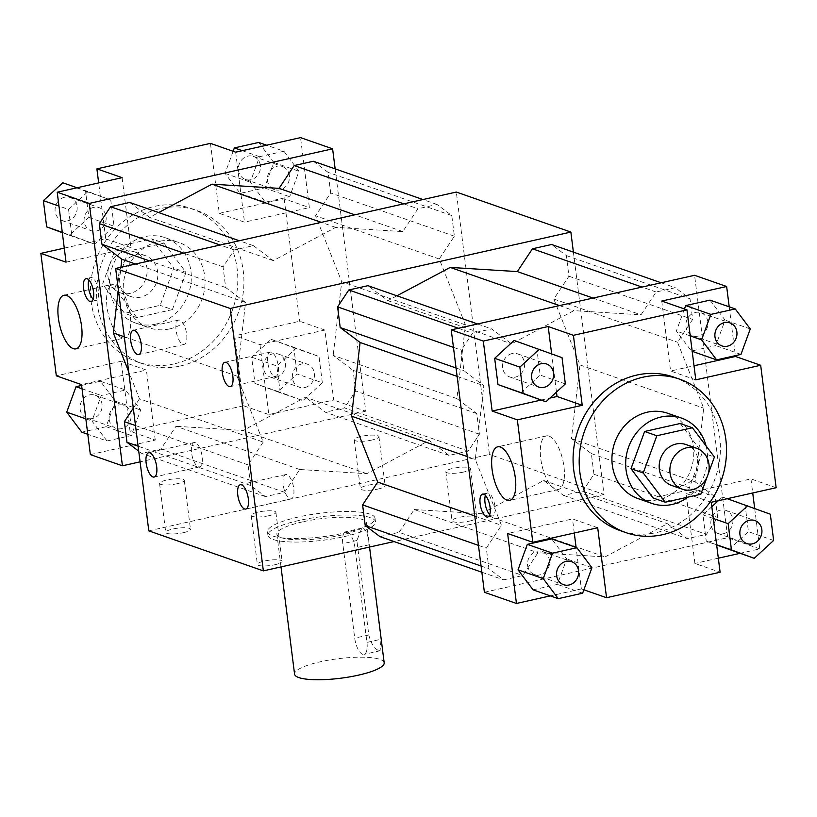 <?xml version="1.0" encoding="UTF-8"?>
<svg xmlns="http://www.w3.org/2000/svg" width="817" height="817" viewBox="0 0 817 817"><rect width="100%" height="100%" fill="white"/><g stroke="black" fill="none" stroke-linecap="round" stroke-linejoin="round"><path stroke-width="0.61" stroke-dasharray="4.08 3.06" d="M378.822 650.628L380.099 650.761L381.028 639.251L369.1 544.786C368.396 535.993 366.476 530.458 363.351 528.18L361.839 528.099L356.876 540.517L368.814 634.983C370.979 643.439 374.309 648.657 378.822 650.628M366.945 642.407A14.451 5.658 77.4 0 1 363.994 654.376A14.451 5.658 77.4 0 1 354.721 638.138L342.793 543.683A14.451 5.658 77.4 0 1 345.734 531.714A14.451 5.658 77.4 0 1 355.007 547.952L366.945 642.407L381.028 639.251M384.184 662.812A45.16 9.835 -7.2 0 0 320.284 661.801A45.16 9.835 -7.2 0 0 294.569 674.127M302.607 521.859A45.16 9.835 -7.2 0 0 276.892 534.195A45.16 9.835 -7.2 0 0 322.929 538.291A45.16 9.835 -7.2 0 0 366.506 522.87A45.16 9.835 -7.2 0 0 302.607 521.859M298.787 520.531A54.198 11.806 -7.2 0 0 267.925 535.319A54.198 11.806 -7.2 0 0 323.175 540.241A54.198 11.806 -7.2 0 0 375.463 521.736A54.198 11.806 -7.2 0 0 298.787 520.531M298.348 517.028A54.198 11.806 -7.2 0 0 267.486 531.826A54.198 11.806 -7.2 0 0 322.735 536.738A54.198 11.806 -7.2 0 0 375.023 518.244A54.198 11.806 -7.2 0 0 298.348 517.028M463.484 472.073A12.469 2.717 172.8 0 1 445.847 471.787A12.469 2.717 172.8 0 1 452.945 468.386A12.469 2.717 172.8 0 1 470.582 468.662A12.469 2.717 172.8 0 1 463.484 472.073M469.673 521.052A12.469 2.717 -7.2 0 0 476.771 517.641A12.469 2.717 -7.2 0 0 459.134 517.365A12.469 2.717 -7.2 0 0 452.036 520.766A12.469 2.717 -7.2 0 0 469.673 521.052M177.187 483.715A12.469 2.717 172.8 0 1 159.55 483.439A12.469 2.717 172.8 0 1 166.648 480.039A12.469 2.717 172.8 0 1 184.285 480.314A12.469 2.717 172.8 0 1 177.187 483.715M183.376 532.694A12.469 2.717 -7.2 0 0 190.473 529.293A12.469 2.717 -7.2 0 0 172.836 529.018A12.469 2.717 -7.2 0 0 165.739 532.418A12.469 2.717 -7.2 0 0 183.376 532.694M268.813 515.731A12.469 2.717 172.8 0 1 251.187 515.456A12.469 2.717 172.8 0 1 258.284 512.055A12.469 2.717 172.8 0 1 275.911 512.33A12.469 2.717 172.8 0 1 268.813 515.731M275.002 564.71A12.469 2.717 -7.2 0 0 282.1 561.31A12.469 2.717 -7.2 0 0 264.463 561.034A12.469 2.717 -7.2 0 0 257.365 564.435A12.469 2.717 -7.2 0 0 275.002 564.71M371.847 440.057A12.469 2.717 172.8 0 1 354.21 439.771A12.469 2.717 172.8 0 1 361.308 436.37A12.469 2.717 172.8 0 1 378.945 436.646A12.469 2.717 172.8 0 1 371.847 440.057M378.036 489.036A12.469 2.717 -7.2 0 0 385.134 485.625A12.469 2.717 -7.2 0 0 367.497 485.349A12.469 2.717 -7.2 0 0 360.399 488.75A12.469 2.717 -7.2 0 0 378.036 489.036M286.951 474.646A12.469 4.882 -102.6 0 0 285.746 474.554A12.469 4.882 -102.6 0 0 283.428 486.329A12.469 4.882 -102.6 0 0 290.004 498.789A12.469 4.882 -102.6 0 0 291.199 498.881A12.469 4.882 -102.6 0 0 293.528 487.106A12.469 4.882 -102.6 0 0 286.951 474.646M179.842 320.182A12.469 4.882 -102.6 0 0 178.647 320.09A12.469 4.882 -102.6 0 0 176.319 331.865A12.469 4.882 -102.6 0 0 182.896 344.325A12.469 4.882 -102.6 0 0 184.101 344.417A12.469 4.882 -102.6 0 0 186.419 332.642A12.469 4.882 -102.6 0 0 179.842 320.182M271.479 352.198A12.469 4.882 -102.6 0 0 270.274 352.107A12.469 4.882 -102.6 0 0 267.956 363.882A12.469 4.882 -102.6 0 0 274.532 376.341A12.469 4.882 -102.6 0 0 275.738 376.433A12.469 4.882 -102.6 0 0 278.056 364.658A12.469 4.882 -102.6 0 0 271.479 352.198M195.314 442.63A12.469 4.882 -102.6 0 0 194.109 442.538A12.469 4.882 -102.6 0 0 191.791 454.313A12.469 4.882 -102.6 0 0 198.368 466.773A12.469 4.882 -102.6 0 0 199.573 466.864A12.469 4.882 -102.6 0 0 201.891 455.089A12.469 4.882 -102.6 0 0 195.314 442.63M489.7 514.649A11.744 4.596 -102.6 0 0 491.415 515.854A11.744 4.596 -102.6 0 0 492.549 515.935A11.744 4.596 -102.6 0 0 494.734 504.845A11.744 4.596 -102.6 0 0 488.546 493.111A11.744 4.596 -102.6 0 0 487.412 493.019A11.744 4.596 -102.6 0 0 485.39 495.408M93.148 299.185A11.744 4.596 -102.6 0 0 94.854 300.39A11.744 4.596 -102.6 0 0 95.987 300.472A11.744 4.596 -102.6 0 0 98.183 289.381A11.744 4.596 -102.6 0 0 91.984 277.647A11.744 4.596 -102.6 0 0 90.85 277.555A11.744 4.596 -102.6 0 0 88.828 279.935M289.392 175.594A12.194 10.907 109.3 0 0 282.457 166.545A12.194 10.907 109.3 0 0 267.486 180.506A12.194 10.907 109.3 0 0 274.42 189.564A12.194 10.907 109.3 0 0 289.392 175.594M260.368 165.463A12.194 10.907 109.3 0 0 253.444 156.404A12.194 10.907 109.3 0 0 238.472 170.375A12.194 10.907 109.3 0 0 245.396 179.423A12.194 10.907 109.3 0 0 260.368 165.463M304.904 387.524A12.194 10.907 109.3 0 0 314.382 376.31A12.194 10.907 109.3 0 0 307.427 364.208A12.194 10.907 109.3 0 0 301.912 363.912A12.194 10.907 109.3 0 0 292.435 375.136A12.194 10.907 109.3 0 0 299.39 387.227A12.194 10.907 109.3 0 0 304.904 387.524M275.88 377.393A12.194 10.907 109.3 0 0 285.368 366.169A12.194 10.907 109.3 0 0 278.413 354.067A12.194 10.907 109.3 0 0 272.898 353.771A12.194 10.907 109.3 0 0 263.421 364.995A12.194 10.907 109.3 0 0 270.366 377.097A12.194 10.907 109.3 0 0 275.88 377.393M109.151 419.295A12.194 10.907 109.3 0 0 116.075 428.353A12.194 10.907 109.3 0 0 131.047 414.382A12.194 10.907 109.3 0 0 124.123 405.324A12.194 10.907 109.3 0 0 109.151 419.295M80.127 409.154A12.194 10.907 109.3 0 0 87.062 418.212A12.194 10.907 109.3 0 0 102.033 404.241A12.194 10.907 109.3 0 0 95.099 395.193A12.194 10.907 109.3 0 0 80.127 409.154M283.918 151.247L259.571 156.711L250.268 182.181L265.321 202.187L289.667 196.734L298.971 171.253L283.918 151.247L266.679 145.222M242.322 150.685L259.571 156.711M258.723 142.444L273.766 162.45L264.473 187.92L240.116 193.384L225.073 173.378L233.131 151.298M225.073 173.378L250.268 182.181M240.116 193.384L265.321 202.187M264.473 187.92L289.667 196.734M273.766 162.45L298.971 171.253M210.449 143.373L219.293 213.349L244.497 222.153L309.377 207.6L300.544 137.624M219.293 213.349L284.183 198.797L309.377 207.6M235.653 152.176L244.497 222.153M322.337 382.785L319.018 356.529L296.275 348.124L276.84 365.985L280.16 392.242L302.903 400.647L322.337 382.785L297.143 373.982L277.709 391.843L254.965 383.439L251.646 357.182L271.07 339.321L293.824 347.725L297.143 373.982M293.824 347.725L319.018 356.529M271.07 339.321L296.275 348.124M251.646 357.182L276.84 365.985M254.965 383.439L280.16 392.242M277.709 391.843L302.903 400.647M259.959 344.6L268.803 414.576L333.693 400.013L324.849 330.048L259.959 344.6L234.765 335.797L243.599 405.763L268.803 414.576M324.849 330.048L299.655 321.244L234.765 335.797M106.976 440.976L131.333 435.512L140.636 410.042L125.583 390.036L101.237 395.499L91.933 420.969L106.976 440.976L87.787 434.276M81.618 385.44L100.379 381.233L115.432 401.239L106.128 426.709L81.782 432.173M106.128 426.709L131.333 435.512M115.432 401.239L140.636 410.042M100.379 381.233L125.583 390.036M82.047 388.79L101.237 395.499M85.836 418.835L91.933 420.969M90.36 454.599L155.25 440.046L130.046 431.243L121.212 361.267L146.406 370.07L81.516 384.623M121.212 361.267L56.322 375.82M155.25 440.046L146.406 370.07M335.144 168.874L365.761 411.227L333.693 400.013M284.183 198.797L299.655 321.244M365.761 411.227L140.085 461.84M243.599 405.763L130.046 431.243M64.277 248.123L105.74 238.819L98.673 182.906M180.2 366.026A81.291 72.693 109.3 0 0 243.405 291.23A81.291 72.693 109.3 0 0 197.06 210.561A81.291 72.693 109.3 0 0 101.625 263.329A81.291 72.693 109.3 0 0 143.435 364.055A81.291 72.693 109.3 0 0 180.2 366.026M130.138 293.354A21.681 19.383 -70.7 0 1 120.334 292.833A21.681 19.383 -70.7 0 1 109.192 265.974A21.681 19.383 -70.7 0 1 134.642 251.902A21.681 19.383 -70.7 0 1 146.999 273.419A21.681 19.383 -70.7 0 1 130.138 293.354M140.83 297.092A21.681 19.383 -70.7 0 1 131.026 296.571A21.681 19.383 -70.7 0 1 119.874 269.712A21.681 19.383 -70.7 0 1 145.324 255.639A21.681 19.383 -70.7 0 1 157.691 277.147A21.681 19.383 -70.7 0 1 140.83 297.092M116.188 246.857L151.778 238.87L173.766 268.119L160.173 305.344L124.582 313.33L102.585 284.081L116.188 246.857L128.402 251.125L163.992 243.139L151.778 238.87M163.992 243.139L185.99 272.388L173.766 268.119M185.99 272.388L172.387 309.612L160.173 305.344M172.387 309.612L136.796 317.599L124.582 313.33M136.796 317.599L114.809 288.35L102.585 284.081M114.809 288.35L128.402 251.125M155.924 324.104A45.16 40.38 -70.7 0 1 135.499 323.011A45.16 40.38 -70.7 0 1 112.276 267.047A45.16 40.38 -70.7 0 1 165.289 237.737A45.16 40.38 -70.7 0 1 191.035 282.549A45.16 40.38 -70.7 0 1 155.924 324.104M169.67 328.904A45.16 40.38 109.3 0 0 204.781 287.359A45.16 40.38 109.3 0 0 179.035 242.537A45.16 40.38 109.3 0 0 126.022 271.857A45.16 40.38 109.3 0 0 149.245 327.811A45.16 40.38 109.3 0 0 169.67 328.904M68.567 209.438L71.876 235.694L94.629 244.099L114.053 226.238L110.744 199.981L87.991 191.576L68.567 209.438L58.967 206.088M62.276 232.345L71.876 235.694M62.797 182.773L85.54 191.178L88.859 217.434L69.425 235.296L62.317 232.671M69.425 235.296L94.629 244.099M88.859 217.434L114.053 226.238M85.54 191.178L110.744 199.981M77.053 187.757L87.991 191.576M105.74 238.819L130.934 247.622L122.101 177.657M66.054 262.175L130.934 247.622M121.988 337.738A27.461 10.744 77.4 0 1 107.507 310.297A27.461 10.744 77.4 0 1 112.623 284.357A27.461 10.744 77.4 0 1 115.268 284.561A27.461 10.744 77.4 0 1 129.76 312.012A27.461 10.744 77.4 0 1 124.644 337.942A27.461 10.744 77.4 0 1 121.988 337.738M93.638 207.365A12.194 10.907 109.3 0 0 84.151 218.578A12.194 10.907 109.3 0 0 91.106 230.68A12.194 10.907 109.3 0 0 96.62 230.976A12.194 10.907 109.3 0 0 106.098 219.763A12.194 10.907 109.3 0 0 99.153 207.661A12.194 10.907 109.3 0 0 93.638 207.365M64.614 197.224A12.194 10.907 109.3 0 0 55.137 208.447A12.194 10.907 109.3 0 0 62.092 220.549A12.194 10.907 109.3 0 0 67.597 220.845A12.194 10.907 109.3 0 0 77.084 209.622A12.194 10.907 109.3 0 0 70.129 197.52A12.194 10.907 109.3 0 0 64.614 197.224M174.082 363.892A81.291 72.693 -70.7 0 1 137.327 361.921A81.291 72.693 -70.7 0 1 95.518 261.195A81.291 72.693 -70.7 0 1 190.953 208.427A81.291 72.693 -70.7 0 1 237.298 289.095A81.291 72.693 -70.7 0 1 174.082 363.892M263.197 442.068L248.062 464.883L250.676 485.523L265.423 496.603L284.561 492.314L299.686 469.499L366.782 473.686L429.16 440.455L449.054 455.416L468.192 451.117L479.405 434.215L476.801 413.576L456.907 398.625L465.435 324.921L439.26 259.009L454.395 236.195L451.781 215.555L437.034 204.475L417.895 208.764L402.771 231.579L335.675 227.392L273.297 260.623L253.403 245.662L234.265 249.961L223.051 266.863L225.655 287.502L245.549 302.453L237.022 376.157L263.197 442.068L139.482 398.849L128.688 371.664M237.022 376.157L124.286 336.767M133.304 408.173L139.482 398.849M248.062 464.883L135.499 425.555M250.676 485.523L138.104 446.194M265.423 496.603L141.709 453.384L138.737 451.147M284.561 492.314L160.857 449.095L141.709 453.384M299.686 469.499L175.982 426.28L160.857 449.095M366.782 473.686L243.078 430.467L175.982 426.28M148.806 530.856L489.465 454.446L456.325 192.056M429.16 440.455L305.456 397.236L243.078 430.467M449.054 455.416L325.35 412.197L305.456 397.236M468.192 451.117L344.488 407.897L325.35 412.197M479.405 434.215L355.701 390.996L344.488 407.897M476.801 413.576L353.087 370.356L355.701 390.996M456.907 398.625L333.193 355.395L353.087 370.356M465.435 324.921L341.72 281.702L333.193 355.395M118.332 289.637L120.916 267.292M129.699 202.442L149.593 217.393L158.661 212.563M313.33 161.255L328.077 172.336L330.681 192.975L315.556 215.78L341.72 281.702M273.297 260.623L149.593 217.393M253.403 245.662L239.289 240.739M234.265 249.961L220.151 245.029M223.051 266.863L183.856 253.168M225.655 287.502L149.47 260.878M245.549 302.453L135.52 264.014M335.675 227.392L321.244 222.357M402.771 231.579L354.813 214.82M439.26 259.009L315.556 215.78M454.395 236.195L330.681 192.975M451.781 215.555L328.077 172.336M437.034 204.475L422.93 199.542M403.792 203.841L417.895 208.764M573.391 252.116L604.008 494.459L489.465 454.446M604.008 494.459L394.07 541.559M707.849 321.806A12.194 10.907 109.3 0 0 700.925 312.748A12.194 10.907 109.3 0 0 685.953 326.718A12.194 10.907 109.3 0 0 692.877 335.767A12.194 10.907 109.3 0 0 707.849 321.806M723.362 533.736A12.194 10.907 109.3 0 0 732.849 522.512A12.194 10.907 109.3 0 0 725.894 510.411A12.194 10.907 109.3 0 0 720.38 510.114A12.194 10.907 109.3 0 0 710.902 521.338A12.194 10.907 109.3 0 0 717.847 533.44A12.194 10.907 109.3 0 0 723.362 533.736M527.608 565.497A12.194 10.907 109.3 0 0 534.543 574.555A12.194 10.907 109.3 0 0 549.514 560.585A12.194 10.907 109.3 0 0 542.58 551.536A12.194 10.907 109.3 0 0 527.608 565.497M684.432 308.979L676.364 331.059L691.417 351.065L715.763 345.601L725.067 320.131L710.024 300.125M690.242 335.899L676.364 331.059M692.193 351.33L691.417 351.065M740.968 354.404L715.763 345.601M750.272 328.934L725.067 320.131M695.788 379.834L670.594 371.02L694.021 365.771M661.75 301.054L670.594 371.02M729.213 306.824L735.382 355.661M773.638 540.466L748.433 531.663L745.124 505.396L722.371 497.002L718.368 500.688M770.319 514.199L745.124 505.396M727.222 498.697L722.371 497.002M711.821 506.703L702.947 514.863L706.256 541.12L716.652 544.959M713.312 518.478L702.947 514.863M716.621 544.745L706.256 541.12M729.009 549.514L748.433 531.663M711.26 502.281L686.066 493.478L694.899 563.444L720.104 572.247M776.15 487.718L750.946 478.915L686.066 493.478M754.683 508.429L759.79 548.891L739.947 553.344M718.327 558.195L694.899 563.444M750.946 478.915L752.723 492.978M533.082 589.854L557.429 584.39L566.732 558.92L551.679 538.903M582.633 593.193L557.429 584.39M591.927 567.723L566.732 558.92M597.707 527.751L572.503 518.948L507.623 533.501M583.869 589.792L581.347 588.914L576.108 547.441M574.28 533.001L572.503 518.948M581.347 588.914L550.321 595.879M673.565 377.046A81.291 72.693 -70.7 0 1 719.91 457.714A81.291 72.693 -70.7 0 1 656.694 532.51A81.291 72.693 -70.7 0 1 619.94 530.529M685.974 444.53A21.681 19.383 -70.7 0 1 698.331 466.037A21.681 19.383 -70.7 0 1 681.47 485.982A21.681 19.383 -70.7 0 1 671.676 485.461M680.204 423.502L702.191 452.741L714.415 457.009M707.982 474.616L707.379 476.26M702.191 452.741L688.598 489.975L700.812 494.244M688.598 489.975L653.008 497.951M706.072 445.919A45.16 40.38 -70.7 0 1 687.945 497.124M667.755 413.29A45.16 40.38 -70.7 0 1 693.5 458.102A45.16 40.38 -70.7 0 1 658.379 499.657A45.16 40.38 -70.7 0 1 637.965 498.564M512.096 353.567A12.194 10.907 109.3 0 0 502.618 364.791A12.194 10.907 109.3 0 0 509.573 376.892A12.194 10.907 109.3 0 0 515.088 377.188A12.194 10.907 109.3 0 0 524.565 365.965A12.194 10.907 109.3 0 0 517.61 353.863A12.194 10.907 109.3 0 0 512.096 353.567M520.725 392.967L540.16 375.105L536.84 348.849L514.097 340.454M565.354 383.919L540.16 375.105M562.035 357.652L536.84 348.849M556.479 392.078L551.649 353.822M541.068 400.075L549.933 398.093M549.014 436.104A27.461 10.744 -102.6 0 0 546.359 435.9A27.461 10.744 -102.6 0 0 541.242 461.84A27.461 10.744 -102.6 0 0 555.723 489.281A27.461 10.744 -102.6 0 0 558.379 489.485A27.461 10.744 -102.6 0 0 563.495 463.556A27.461 10.744 -102.6 0 0 549.014 436.104M474.748 515.987L501.444 525.311L475.28 459.399L483.807 385.695L463.913 370.744L461.299 350.105L472.512 333.203L491.65 328.904L511.544 343.855L573.922 310.634L641.018 314.821L656.143 292.006L675.291 287.717L690.028 298.797L692.642 319.437L677.518 342.241L703.682 408.163L695.155 481.856L715.049 496.818L717.653 517.457L706.45 534.359L687.301 538.658L667.407 523.697L605.04 556.928L537.933 552.741L522.809 575.556L503.67 579.845L488.923 568.765L486.319 548.125L501.444 525.311M467.242 456.591L475.28 459.399M478.466 545.378L486.319 548.125M481.07 566.018L488.923 568.765M481.856 572.227L503.67 579.845M379.966 536.626L399.105 532.327L522.809 575.556M399.105 532.327L414.229 509.522L537.933 552.741M414.229 509.522L481.325 513.709L605.04 556.928M396.909 295.805L387.84 300.636L367.946 285.684M481.325 513.709L543.703 480.478L563.597 495.429L582.735 491.14L593.949 474.238L591.345 453.598L571.451 438.637L579.978 364.944L553.803 299.022L568.938 276.217L566.324 255.578L551.577 244.497M543.703 480.478L667.407 523.697M563.597 495.429L687.301 538.658M582.735 491.14L706.45 534.359M593.949 474.238L717.653 517.457M591.345 453.598L715.049 496.818M571.451 438.637L695.155 481.856M579.978 364.944L703.682 408.163M484.389 592.264L727.722 537.688L694.573 275.298M477.537 323.971L491.65 328.904M387.84 300.636L511.544 343.855M458.398 328.271L472.512 333.203M453.445 347.358L461.299 350.105M456.06 367.997L463.913 370.744M457.112 376.371L483.807 385.695M559.492 305.589L573.922 310.634M593.071 298.062L641.018 314.821M553.803 299.022L677.518 342.241M568.938 276.217L692.642 319.437M566.324 255.578L690.028 298.797M661.178 282.784L675.291 287.717M656.143 292.006L642.039 287.073M759.79 548.891L727.722 537.688M368.814 634.983L354.721 638.138M369.1 544.786L355.007 547.952M356.876 540.517L342.793 543.683M380.099 650.761L363.994 654.376M361.839 528.099L345.734 531.714M276.892 534.195L281.017 566.916M366.506 522.87L369.56 547.053M267.486 531.826L267.925 535.319M375.023 518.244L375.463 521.736M445.847 471.787L452.036 520.766M470.582 468.662L476.771 517.641M159.55 483.439L165.739 532.418M184.285 480.314L190.473 529.293M251.187 515.456L257.365 564.435M275.911 512.33L282.1 561.31M354.21 439.771L360.399 488.75M378.945 436.646L385.134 485.625M285.746 474.554L240.321 484.747M291.199 498.881L245.784 509.062M178.647 320.09L133.222 330.282M184.101 344.417L138.676 354.598M270.274 352.107L224.859 362.288M275.738 376.433L230.312 386.615M194.109 442.538L148.694 452.73M199.573 466.864L154.147 477.057M487.412 493.019L482.541 494.111M492.549 515.935L487.688 517.028M90.85 277.555L85.989 278.648M95.987 300.472L91.126 301.565M245.396 179.423L274.42 189.564M253.444 156.404L282.457 166.545M270.366 377.097L299.39 387.227M278.413 354.067L307.427 364.208M87.062 418.212L116.075 428.353M95.099 395.193L124.123 405.324M120.334 292.833L131.026 296.571M134.642 251.902L145.324 255.639M135.499 323.011L149.245 327.811M165.289 237.737L179.035 242.537M75.971 348.859L124.644 337.942M63.951 295.274L112.623 284.357M62.092 220.549L91.106 230.68M70.129 197.52L99.153 207.661M137.327 361.921L143.435 364.055M190.953 208.427L197.06 210.561M692.877 335.767L721.901 345.908M700.925 312.748L729.938 322.889M717.847 533.44L746.871 543.571M725.894 510.411L754.908 520.552M534.543 574.555L563.556 584.696M542.58 551.536L571.604 561.667M509.573 376.892L538.587 387.023M517.61 353.863L546.634 364.004M546.359 435.9L497.696 446.817M558.379 489.485L509.716 500.402"/><path stroke-width="1.23" d="M281.017 566.916L294.569 674.127A45.16 9.835 -7.2 0 0 340.607 678.233A45.16 9.835 -7.2 0 0 384.184 662.812L369.56 547.053M241.526 484.838A12.469 4.882 77.4 0 1 248.102 497.298A12.469 4.882 77.4 0 1 245.784 509.062A12.469 4.882 77.4 0 1 244.579 508.971A12.469 4.882 77.4 0 1 238.002 496.511A12.469 4.882 77.4 0 1 240.321 484.747A12.469 4.882 77.4 0 1 241.526 484.838M134.427 330.374A12.469 4.882 77.4 0 1 141.004 342.834A12.469 4.882 77.4 0 1 138.676 354.598A12.469 4.882 77.4 0 1 137.47 354.507A12.469 4.882 77.4 0 1 130.904 342.047A12.469 4.882 77.4 0 1 133.222 330.282A12.469 4.882 77.4 0 1 134.427 330.374M226.064 362.391A12.469 4.882 77.4 0 1 232.631 374.85A12.469 4.882 77.4 0 1 230.312 386.615A12.469 4.882 77.4 0 1 229.107 386.523A12.469 4.882 77.4 0 1 222.53 374.063A12.469 4.882 77.4 0 1 224.859 362.288A12.469 4.882 77.4 0 1 226.064 362.391M149.889 452.822A12.469 4.882 77.4 0 1 156.466 465.281A12.469 4.882 77.4 0 1 154.147 477.057A12.469 4.882 77.4 0 1 152.942 476.954A12.469 4.882 77.4 0 1 146.366 464.495A12.469 4.882 77.4 0 1 148.694 452.73A12.469 4.882 77.4 0 1 149.889 452.822M485.39 495.408A11.744 4.596 -102.6 0 0 489.7 514.649M483.674 494.203A11.744 4.596 77.4 0 1 489.873 505.937A11.744 4.596 77.4 0 1 487.688 517.028A11.744 4.596 77.4 0 1 486.554 516.947A11.744 4.596 77.4 0 1 480.355 505.202A11.744 4.596 77.4 0 1 482.541 494.111A11.744 4.596 77.4 0 1 483.674 494.203M88.828 279.935A11.744 4.596 -102.6 0 0 93.148 299.185M87.123 278.74A11.744 4.596 77.4 0 1 93.312 290.474A11.744 4.596 77.4 0 1 91.126 301.565A11.744 4.596 77.4 0 1 89.993 301.473A11.744 4.596 77.4 0 1 83.794 289.739A11.744 4.596 77.4 0 1 85.989 278.648A11.744 4.596 77.4 0 1 87.123 278.74M233.131 151.298L234.367 147.908L258.723 142.444L266.679 145.222M234.367 147.908L242.322 150.685M332.611 148.827L300.544 137.624L235.653 152.176L210.449 143.373L96.896 168.853L122.101 177.657L57.21 192.209L89.278 203.413L332.611 148.827L335.144 168.874M81.618 385.44L76.032 386.696L66.728 412.166L81.782 432.173L87.787 434.276M76.032 386.696L82.047 388.79M66.728 412.166L85.836 418.835M57.21 192.209L66.054 262.175L40.85 253.372L56.322 375.82L81.516 384.623L90.36 454.599L122.427 465.802L89.278 203.413M73.326 348.655A27.461 10.744 77.4 0 1 58.844 321.214A27.461 10.744 77.4 0 1 63.951 295.274A27.461 10.744 77.4 0 1 66.606 295.478A27.461 10.744 77.4 0 1 81.087 322.929A27.461 10.744 77.4 0 1 75.971 348.859A27.461 10.744 77.4 0 1 73.326 348.655M140.085 461.84L122.427 465.802M40.85 253.372L64.277 248.123M98.673 182.906L96.896 168.853M62.317 232.671L46.681 226.891L43.362 200.635L58.967 206.088M46.681 226.891L62.276 232.345M43.362 200.635L62.797 182.773L77.053 187.757M124.286 336.767L113.318 332.938L118.332 289.637M128.688 371.664L113.318 332.938M135.499 425.555L124.358 421.664L133.304 408.173M138.104 446.194L126.972 442.303L124.358 421.664M138.737 451.147L126.972 442.303M394.07 541.559L263.35 570.879L148.806 530.856L115.657 268.466L456.325 192.056L570.869 232.069L573.391 252.116M120.916 267.292L121.845 259.234L101.951 244.283L99.347 223.644L110.55 206.742L129.699 202.442L239.289 240.739M158.661 212.563L211.96 184.172L279.067 188.359L294.191 165.545L313.33 161.255L422.93 199.542M220.151 245.029L110.55 206.742M183.856 253.168L99.347 223.644M149.47 260.878L101.951 244.283M135.52 264.014L121.845 259.234M321.244 222.357L211.96 184.172M354.813 214.82L279.067 188.359M294.191 165.545L403.792 203.841M263.35 570.879L230.2 308.489L570.869 232.069M115.657 268.466L230.2 308.489M736.873 331.937A12.194 10.907 -70.7 0 1 721.901 345.908A12.194 10.907 -70.7 0 1 714.967 336.849A12.194 10.907 -70.7 0 1 729.938 322.889A12.194 10.907 -70.7 0 1 736.873 331.937M752.386 543.867A12.194 10.907 -70.7 0 1 746.871 543.571A12.194 10.907 -70.7 0 1 739.916 531.479A12.194 10.907 -70.7 0 1 749.403 520.255A12.194 10.907 -70.7 0 1 754.908 520.552A12.194 10.907 -70.7 0 1 761.863 532.653A12.194 10.907 -70.7 0 1 752.386 543.867M556.632 575.638A12.194 10.907 -70.7 0 1 571.604 561.667A12.194 10.907 -70.7 0 1 578.528 570.726A12.194 10.907 -70.7 0 1 563.556 584.696A12.194 10.907 -70.7 0 1 556.632 575.638M735.218 308.928L710.872 314.392L701.568 339.862L716.621 359.868L740.968 354.404L750.272 328.934L735.218 308.928L710.024 300.125L685.667 305.578L684.432 308.979M710.872 314.392L685.667 305.578M701.568 339.862L690.242 335.899M716.621 359.868L692.193 351.33M694.021 365.771L735.484 356.467L760.678 365.27L695.788 379.834L686.954 309.857L661.75 301.054L726.64 286.501L729.213 306.824M735.382 355.661L735.484 356.467M747.575 505.805L728.141 523.666L731.46 549.923L754.203 558.317L773.638 540.466L770.319 514.199L727.222 498.697M718.368 500.688L711.821 506.703M728.141 523.666L713.312 518.478M731.46 549.923L716.621 544.745M716.652 544.959L754.203 558.317M550.321 595.879L516.456 603.467L507.623 533.501L532.817 542.304L597.707 527.751L606.551 597.717L720.104 572.247L711.26 502.281L776.15 487.718L760.678 365.27M739.947 553.344L718.327 558.195M752.723 492.978L754.683 508.429M558.277 598.657L582.633 593.193L591.927 567.723L576.884 547.707L551.679 538.903L527.333 544.367L518.029 569.837L533.082 589.854L558.277 598.657L543.234 578.64L518.029 569.837M576.884 547.707L552.527 553.17L527.333 544.367M552.527 553.17L543.234 578.64M576.108 547.441L574.28 533.001M606.551 597.717L583.869 589.792M483.307 341.077L548.197 326.524L573.401 335.327L582.235 405.303L517.345 419.856L492.151 411.053L483.307 341.077L451.239 329.874L694.573 275.298L726.64 286.501M573.401 335.327L686.954 309.857M532.817 542.304L517.345 419.856M626.047 532.664L619.94 530.529A81.291 72.693 -70.7 0 1 578.13 429.813A81.291 72.693 -70.7 0 1 673.565 377.046L679.673 379.18A81.291 72.693 -70.7 0 1 726.017 459.848A81.291 72.693 -70.7 0 1 662.801 534.645A81.291 72.693 -70.7 0 1 626.047 532.664A81.291 72.693 -70.7 0 1 584.237 431.948A81.291 72.693 -70.7 0 1 679.673 379.18M692.162 489.72A21.681 19.383 -70.7 0 1 682.358 489.199A21.681 19.383 -70.7 0 1 671.217 462.34A21.681 19.383 -70.7 0 1 696.666 448.267A21.681 19.383 -70.7 0 1 709.023 469.775A21.681 19.383 -70.7 0 1 692.162 489.72M682.358 489.199L671.676 485.461A21.681 19.383 -70.7 0 1 660.524 458.603A21.681 19.383 -70.7 0 1 685.974 444.53L696.666 448.267M707.379 476.26L700.812 494.244L665.222 502.22L653.008 497.951L631.01 468.713L644.613 431.478L656.827 435.747L692.418 427.771L714.415 457.009L707.982 474.616M644.613 431.478L680.204 423.502L692.418 427.771M665.222 502.22L643.234 472.982L656.827 435.747M631.01 468.713L643.234 472.982M687.945 497.124A45.16 40.38 -70.7 0 1 672.125 504.457A45.16 40.38 -70.7 0 1 651.711 503.364A45.16 40.38 -70.7 0 1 628.477 447.41A45.16 40.38 -70.7 0 1 681.501 418.09A45.16 40.38 -70.7 0 1 706.072 445.919M651.711 503.364L637.965 498.564A45.16 40.38 -70.7 0 1 614.731 442.6A45.16 40.38 -70.7 0 1 667.755 413.29L681.501 418.09M541.12 363.708A12.194 10.907 -70.7 0 1 546.634 364.004A12.194 10.907 -70.7 0 1 553.579 376.106A12.194 10.907 -70.7 0 1 544.102 387.319A12.194 10.907 -70.7 0 1 538.587 387.023A12.194 10.907 -70.7 0 1 531.632 374.921A12.194 10.907 -70.7 0 1 541.12 363.708M494.663 358.316L497.982 384.572L545.93 401.77L565.354 383.919L562.035 357.652L514.097 340.454L494.663 358.316L519.857 367.119L523.176 393.375L497.982 384.572M523.176 393.375L545.93 401.77M539.291 349.257L519.857 367.119M582.235 405.303L557.041 396.5L556.479 392.078M551.649 353.822L548.197 326.524M492.151 411.053L541.068 400.075M549.933 398.093L557.041 396.5M451.239 329.874L484.389 592.264L516.456 603.467M507.061 500.198A27.461 10.744 77.4 0 1 492.58 472.757A27.461 10.744 77.4 0 1 497.696 446.817A27.461 10.744 77.4 0 1 500.341 447.022A27.461 10.744 77.4 0 1 514.822 474.473A27.461 10.744 77.4 0 1 509.716 500.402A27.461 10.744 77.4 0 1 507.061 500.198M477.537 323.971L367.946 285.684L348.808 289.974L337.595 306.886L340.199 327.525L360.093 342.476L351.565 416.18L377.74 482.091L474.748 515.987M351.565 416.18L467.242 456.591M377.74 482.091L362.605 504.906L478.466 545.378M362.605 504.906L365.219 525.545L481.07 566.018M365.219 525.545L379.966 536.626L481.856 572.227M661.178 282.784L551.577 244.497L532.439 248.787L517.314 271.591L450.218 267.414L396.909 295.805M348.808 289.974L458.398 328.271M337.595 306.886L453.445 347.358M340.199 327.525L456.06 367.997M360.093 342.476L457.112 376.371M450.218 267.414L559.492 305.589M517.314 271.591L593.071 298.062M642.039 287.073L532.439 248.787"/></g></svg>

